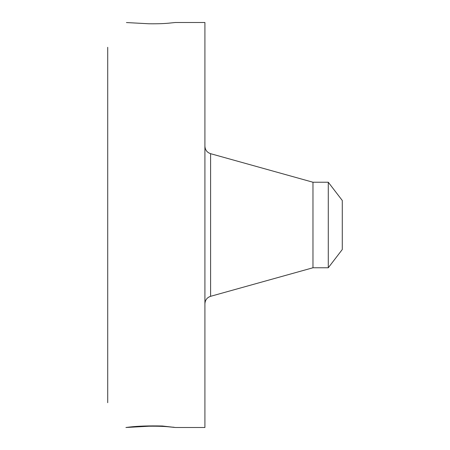<?xml version="1.0" encoding="UTF-8"?>
<svg xmlns="http://www.w3.org/2000/svg" width="450" height="450" viewBox="0 0 450 450"><rect width="100%" height="100%" fill="white"/><g stroke="black" fill="none" stroke-linecap="round" stroke-linejoin="round"><path stroke-width="0.67" d="M125.916 427.494L148.911 426.229C157.922 426.116 165.172 426.381 170.646 427.022L175.371 427.5L204.913 427.5L204.913 22.5L175.371 22.5L170.646 22.978C165.172 23.619 157.922 23.884 148.911 23.771L126.433 22.551M175.404 427.494L162.366 426.004C148.995 425.711 138.066 426.06 129.561 427.05L125.944 427.5M107.713 402.711L107.713 47.289M170.646 427.022L173.953 427.241M143.64 426.054L148.911 426.229M142.29 426.116L146.959 426.274M328.281 182.233L328.281 267.767L342.287 249.508L342.287 200.492L328.281 182.233L312.969 182.233L210.6 153.686C207.034 152.46 205.138 149.963 204.913 146.194M328.281 267.767L312.969 267.767L312.969 182.233M312.969 267.767L210.6 296.314L210.6 153.686M210.6 296.314C207.034 297.54 205.138 300.037 204.913 303.806"/></g></svg>
